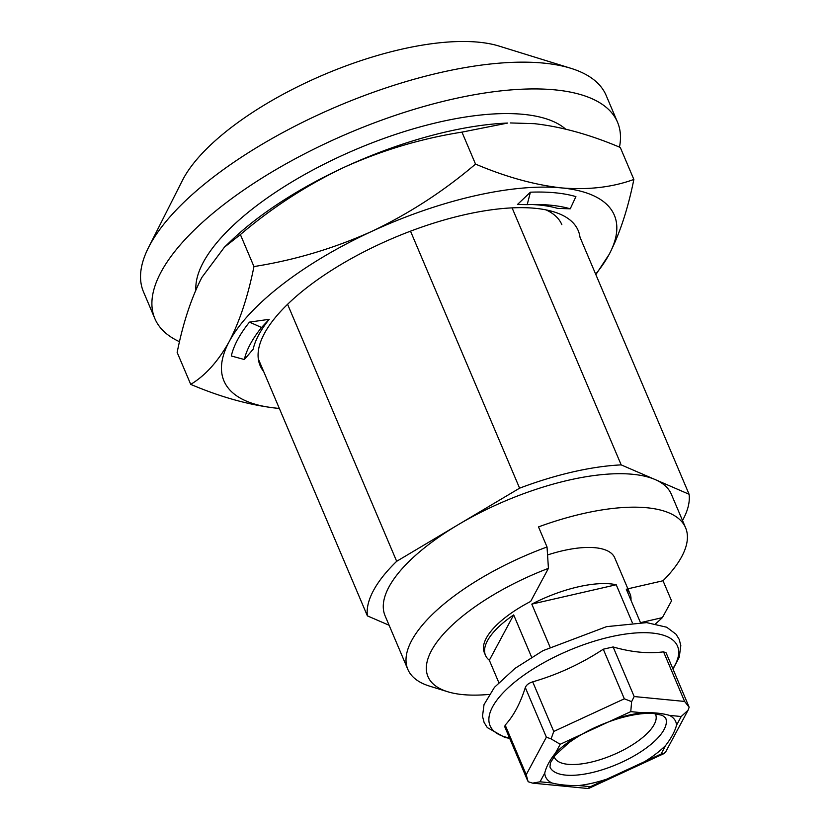 <?xml version="1.0" encoding="UTF-8"?>
<svg xmlns="http://www.w3.org/2000/svg" width="830" height="830" viewBox="0 0 830 830"><rect width="100%" height="100%" fill="white"/><g stroke="black" fill="none" stroke-linecap="round" stroke-linejoin="round"><path stroke-width="1.25" d="M485.498 655.358A78.539 29.683 -23 0 1 513.677 614.905L489.337 660.244A78.539 29.683 -23 0 1 485.498 655.358L484.357 652.681A78.539 29.683 157 0 1 530.661 601.439L548.433 568.342L547.032 546.98L538.504 526.905A155.501 58.774 -23 0 1 685.59 527.766A155.501 58.774 -23 0 1 663.025 580.761L671.543 600.837L662.382 617.624L641.445 622.427M663.025 580.761L627.885 588.812M619.471 147.138A251.314 94.994 157 0 0 617.53 122.218A251.314 94.994 157 0 0 349.077 132.966A251.314 94.994 157 0 0 154.857 318.606A251.314 94.994 157 0 0 179.529 341.721M565.614 129.107A204.19 77.18 157 0 0 351.702 151.226A204.19 77.18 157 0 0 195.88 289.867M617.53 122.218L606.159 95.44A251.314 94.994 157 0 0 570.853 68.299A251.314 94.994 157 0 0 337.706 106.199A251.314 94.994 157 0 0 148.497 247.579A251.314 94.994 157 0 0 143.486 291.838L154.857 318.606M621.182 464.883L655.14 479.564A155.501 58.774 157 0 0 458.139 524.736L519.601 488.175A172.775 65.311 157 0 1 621.182 464.883L512.089 207.874M685.59 527.766L671.377 494.307A155.501 58.774 157 0 0 655.14 479.564L689.087 494.255A172.775 65.311 157 0 1 682.499 520.503M263.67 371.508A172.775 65.311 -23 0 1 263.546 335.133A172.775 65.311 -23 0 1 463.763 214.918A172.775 65.311 -23 0 1 553.911 211.878A172.775 65.311 -23 0 1 579.994 237.235L689.087 494.255M389.104 625.26L367.389 615.87A172.775 65.311 157 0 1 396.678 561.308L458.139 524.736A155.501 58.774 157 0 0 385.099 615.818L407.831 669.364A155.501 58.774 157 0 0 429.681 686.161L447.609 691.712A139.793 52.84 157 0 0 489.14 694.42M258.296 358.861L367.389 615.87M287.585 304.299L396.678 561.308M547.561 554.948A78.539 29.683 -23 0 1 614.74 557.843L630.084 593.979A78.539 29.683 -23 0 1 630.935 600.142M410.508 231.165L519.601 488.175M570.853 68.299L499.121 46.096A188.483 71.245 157 0 0 324.26 74.513A188.483 71.245 157 0 0 182.351 180.556L148.497 247.579M548.433 568.342A139.793 52.84 157 0 0 447.609 691.712M655.648 623.745A139.793 52.84 157 0 0 662.382 617.624M547.032 546.98A155.501 58.774 157 0 0 407.831 669.364M527.652 780.708L504.744 726.738L505.18 725.088L526.23 774.681L528.119 781.715L532.632 783.136L587.837 788.49L590.483 786.684L578.749 785.543C568.197 785.73 559.213 784.858 551.794 782.939L540.06 781.798L532.632 783.136M505.18 725.088C513.469 716.145 520.182 703.633 525.317 687.562C526.303 685.009 528.762 683.1 532.704 681.845C557.77 674.593 581.291 663.72 603.275 649.205L613.121 646.954C631.474 652.214 648.282 653.843 663.554 651.841L666.127 652.878L689.159 707.233L684.605 701.443L634.182 696.546L631.62 701.651L624.326 698.808L553.755 731.448L551.099 738.897L546.368 737.154L526.23 774.681M540.06 781.798L544.75 773.062C546.244 766.723 549.834 760.041 555.509 753.007L560.198 744.271L551.099 738.897M689.159 707.233L688.049 710.231L681.202 716.518L676.512 725.254C674.904 731.355 671.314 738.036 665.753 745.309L661.064 754.045L590.483 786.684M688.049 710.231L665.639 751.99L663.876 753.65L661.064 754.045M676.512 725.254A70.685 26.716 157 0 0 669.457 715.377C661.946 713.209 652.961 712.337 642.513 712.773L630.769 711.632L631.62 701.651M560.198 744.271L630.769 711.632M630.084 593.979A78.539 29.683 -23 0 0 626.235 589.092L640.387 622.427M513.677 614.905L531.615 657.163M489.337 660.244L498.789 682.53M550.02 647.047L531.802 604.115L616.223 584.756L632.336 622.708M531.802 604.115A78.539 29.683 -23 0 1 616.223 584.756M279.337 408.422A212.044 80.147 -23 0 1 276.743 408.194C249.571 405.144 220.894 397.207 190.724 384.373L177.153 352.408C183.025 323.046 191.284 298.032 201.918 277.355L224.432 247.174L240.389 234.589C272.095 207.573 306.737 185.121 344.326 167.214A212.044 80.147 -23 0 1 507.742 123.047L461.957 132.126C421.401 138.506 382.184 150.209 344.326 167.214A212.044 80.147 -23 0 0 231.715 240.212L224.422 247.174M261.533 327.497L249.477 322.113A202.624 76.588 157 0 0 231.311 355.977L244.342 359.525A191.626 72.428 -23 0 1 261.533 327.497L269.211 319.311A179.062 67.686 157 0 0 253.15 349.233L244.342 359.525M546.015 209.886A160.024 60.486 -23 0 1 561.837 224.65M531.688 204.512A179.062 67.686 -23 0 1 557.677 208.403L570.241 208.807L575.906 196.606A202.624 76.588 -23 0 0 530.401 192.197L517.464 204.502L527.206 204.637A191.626 72.428 -23 0 1 537.062 204.502A191.626 72.428 -23 0 1 570.241 208.807M269.211 319.311L249.477 322.113M276.743 408.194A212.044 80.147 -23 0 1 229.194 341.607A212.044 80.147 -23 0 1 371.601 231.466A212.044 80.147 -23 0 1 561.547 187.912A212.044 80.147 -23 0 1 609.096 254.488A212.044 80.147 -23 0 1 595.66 274.149M461.957 132.126L475.528 164.091C443.832 191.108 409.18 213.569 371.601 231.466C333.733 248.471 294.515 260.174 253.959 266.565L240.389 234.589M475.528 164.091C505.761 176.935 534.437 184.872 561.547 187.912C588.356 190.091 612.457 187.269 633.861 179.446L620.29 147.47C590.057 134.626 561.381 126.689 534.271 123.66L510.315 122.944M253.959 266.565C247.983 296.237 239.735 321.252 229.194 341.607C218.155 361.341 205.332 375.596 190.724 384.373M633.861 179.446C627.885 209.119 619.637 234.133 609.096 254.488L595.857 274.606M530.401 192.197L527.206 204.637M663.554 651.841L684.605 701.443M613.121 646.954L634.182 696.546M603.275 649.205L624.326 698.808M532.704 681.845L553.755 731.448M525.317 687.562L546.368 737.154M544.75 773.062A70.685 26.716 157 0 0 551.794 782.939M642.513 712.773A70.685 26.716 157 0 0 614.345 719.226M644.63 761.65A70.685 26.716 157 0 0 665.753 745.309M672.84 668.669A101.831 38.491 157 0 0 604.323 638.353A101.831 38.491 157 0 0 503.271 692.635A101.831 38.491 157 0 0 509.516 737.995M576.632 736.667A70.685 26.716 157 0 0 555.509 753.007M578.749 785.543A70.685 26.716 157 0 0 592.371 783.167A70.685 26.716 157 0 0 606.917 779.09M591.562 772.699A62.831 23.748 157 0 0 665.619 717.919L662.257 715.315L653.168 713.458C643.945 712.856 632.491 714.526 618.786 718.479C599.789 724.289 583.096 732.413 568.726 742.85L555.239 755.155L550.425 762.78L549.958 767.013A62.831 23.748 157 0 0 591.562 772.699M554.098 756.587A54.977 20.781 157 0 0 590.753 762.22A54.977 20.781 157 0 0 655.244 713.644M681.202 716.518L669.457 715.377M588.947 788.303L663.876 753.65M509.693 738.399L504.775 737.403L487.283 727.578L484.098 722.422L482.5 716.259L484.025 704.608L494.462 687.313L515.005 668.378L543.007 650.658L606.543 626.65L646.663 622.625L666.698 627.221L676.056 634.255L679.22 639.411L680.808 645.584L679.241 657.267L673.005 669.073"/></g></svg>
